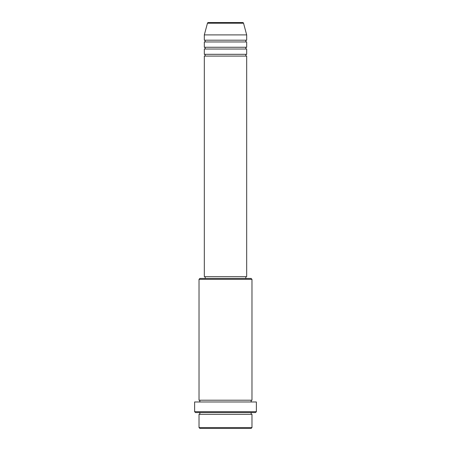 <?xml version="1.0" encoding="UTF-8"?>
<svg xmlns="http://www.w3.org/2000/svg" width="451" height="451" viewBox="0 0 451 451"><rect width="100%" height="100%" fill="white"/><g stroke="black" fill="none" stroke-linecap="round" stroke-linejoin="round"><path stroke-width="0.68" d="M243.54 23.204L207.46 23.204A0.885 0.885 0 0 1 208.311 22.55L242.689 22.55A0.885 0.885 0 0 1 243.54 23.204L246.68 34.902L204.32 34.902L204.32 40.195A0.885 0.885 0 0 1 205.205 41.08A0.885 0.885 0 0 1 204.32 41.96L204.32 47.259A0.885 0.885 0 0 1 205.205 48.139A0.885 0.885 0 0 1 204.32 49.024L204.32 54.317A0.885 0.885 0 0 1 205.205 55.197A0.885 0.885 0 0 1 204.32 56.082L204.32 276.677L246.68 276.677L246.68 56.082L204.32 56.082M246.68 34.902L246.68 40.195A0.885 0.885 0 0 0 245.795 41.08A0.885 0.885 0 0 0 246.68 41.96L246.68 47.259A0.885 0.885 0 0 0 245.795 48.139A0.885 0.885 0 0 0 246.68 49.024L246.68 54.317A0.885 0.885 0 0 0 245.795 55.197A0.885 0.885 0 0 0 246.68 56.082M251.089 428.45L199.911 428.45L199.026 427.565L251.974 427.565L251.089 428.45M199.026 279.327L199.911 278.442L251.089 278.442L251.974 279.327L199.026 279.327L199.026 400.212A0.885 0.885 0 0 1 199.911 401.097A0.885 0.885 0 0 1 199.026 401.976M255.503 412.569L195.497 412.569L194.618 411.684L256.382 411.684L255.503 412.569M199.026 412.569A0.885 0.885 0 0 1 199.911 413.449A0.885 0.885 0 0 1 199.026 414.334L199.026 427.565M251.974 412.569A0.885 0.885 0 0 0 251.089 413.449A0.885 0.885 0 0 0 251.974 414.334L199.026 414.334M251.974 279.327L251.974 400.212A0.885 0.885 0 0 0 251.089 401.097A0.885 0.885 0 0 0 251.974 401.976M246.68 49.024L204.32 49.024M246.68 54.317L204.32 54.317M205.205 276.677L205.205 278.442M245.795 276.677L245.795 278.442M251.974 400.212L199.026 400.212M256.382 411.684L256.382 401.976L194.618 401.976L194.618 411.684M251.974 414.334L251.974 427.565M207.46 23.204L204.32 34.902M246.68 40.195L204.32 40.195M246.68 41.96L204.32 41.96M246.68 47.259L204.32 47.259"/></g></svg>
